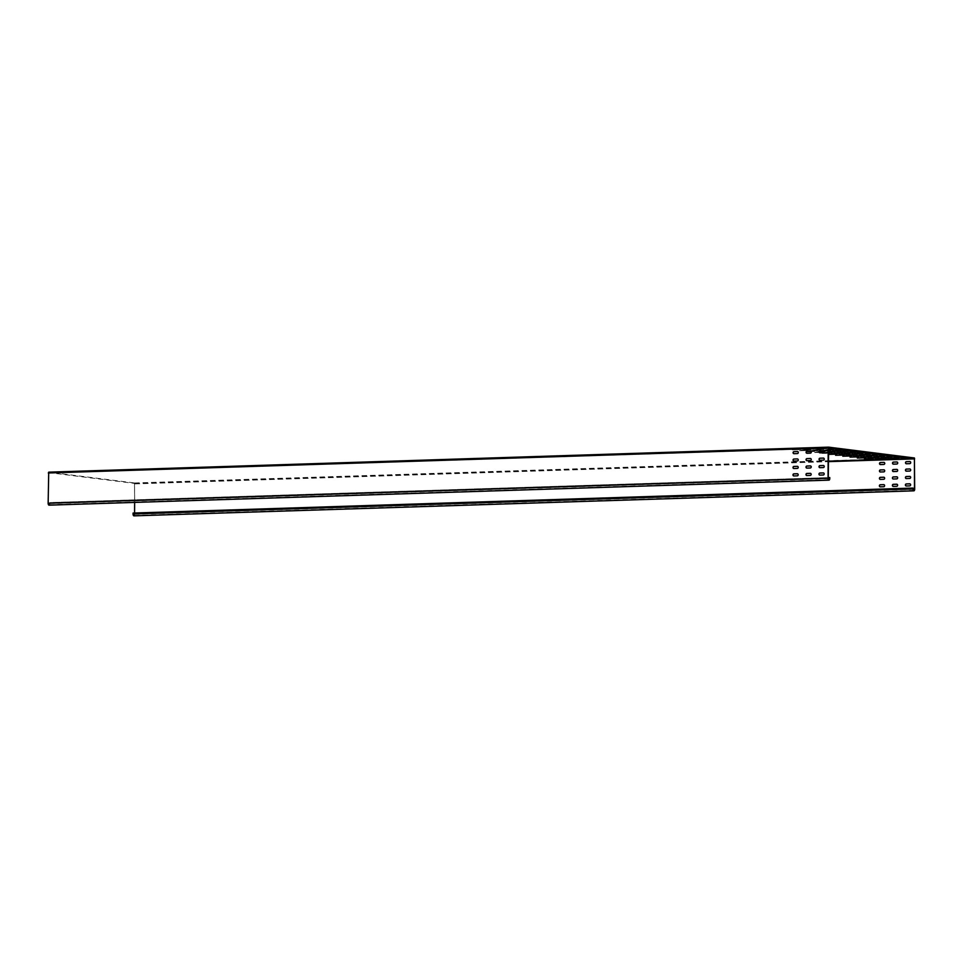 <?xml version="1.0" encoding="UTF-8"?>
<svg xmlns="http://www.w3.org/2000/svg" width="963" height="963" viewBox="0 0 963 963"><rect width="100%" height="100%" fill="white"/><g stroke="black" fill="none" stroke-linecap="round" stroke-linejoin="round"><path stroke-width="0.72" stroke-dasharray="4.82 3.61" d="M134.639 502.409L134.519 483.414L48.74 472.604L48.367 503.288A1.336 0.65 88.2 0 0 49.005 504.696A1.336 0.65 88.2 0 0 49.065 504.708A1.336 0.65 88.2 0 0 49.667 503.444L49.667 502.554L828.264 477.6M805.273 449.42L813.723 449.191L805.273 449.42M806.693 449.011L813.723 448.746L805.682 448.878L806.693 449.456M812.495 450.335L820.945 450.094L812.495 450.335M813.916 449.914L820.945 449.649L812.904 449.793L813.904 450.359M821.126 450.828L828.168 450.564L821.126 451.117M828.397 452.02L826.808 452.116L828.397 452.177M828.349 451.743L835.39 451.466L827.337 451.611L828.349 452.189M835.571 452.646L842.601 452.381L835.571 452.935M878.894 458.111L885.924 457.846L878.894 458.388M871.671 457.196L878.713 456.931L871.671 457.485M864.449 456.293L871.491 456.017L864.449 456.57M857.226 455.379L864.268 455.114L857.226 455.668M850.016 454.464L857.046 454.199L850.016 454.753M818.273 448.999L826.723 448.77L818.273 448.999M819.694 448.589L826.723 448.325L818.141 448.517L819.682 449.035M828.409 449.733L825.363 449.877L828.409 449.902M826.904 449.504L833.946 449.24L825.893 449.372L826.904 449.95M834.127 450.407L841.168 450.142L834.127 450.696M841.349 451.322L848.379 451.057L841.349 451.611M848.572 452.237L855.601 451.96L848.572 452.514M891.894 457.69L898.924 457.425L891.894 457.979M884.672 456.775L891.702 456.51L884.672 457.064M877.449 455.872L884.491 455.607L877.449 456.161M870.227 454.957L877.269 454.692L870.227 455.246M863.004 454.055L870.046 453.79L863.004 454.331M792.272 449.841L800.722 449.601L792.272 449.841M793.693 449.42L800.722 449.155L792.681 449.3L793.693 449.865M799.495 450.744L807.945 450.515L799.495 450.744M800.915 450.335L807.945 450.07L799.904 450.203L800.915 450.78M808.138 451.25L815.167 450.973L808.126 451.527M819.393 452.309L813.807 452.526L819.477 452.466M815.348 452.153L822.39 451.888L813.807 452.08L815.348 452.598M828.397 453.164L821.03 453.441L828.397 453.32M822.571 453.067L829.612 452.803L821.559 452.935L822.571 453.513M865.893 458.52L872.935 458.256L865.893 458.809M858.671 457.618L865.713 457.353L858.671 457.894M851.461 456.703L858.49 456.438L851.448 456.992M844.238 455.8L851.268 455.523L844.238 456.077M837.016 454.885L844.045 454.62L837.016 455.174M829.793 453.97L836.823 453.705L829.793 454.259M842.794 453.561L849.823 453.296L842.794 453.838M855.794 453.14L862.824 452.875L855.794 453.429M874.994 458.641L883.035 458.508L874.994 459.086M867.771 457.738L875.824 457.594L867.771 458.183M860.549 456.823L868.602 456.679L860.549 457.269M853.338 455.908L861.379 455.776L853.326 456.354M846.116 455.005L854.157 454.861L846.116 455.451M838.893 454.091L846.934 453.958L838.893 454.536M887.994 458.232L896.035 458.087L887.994 458.677M880.772 457.317L888.813 457.172L880.772 457.762M873.549 456.402L881.602 456.269L873.549 456.847M866.327 455.499L874.38 455.355L866.327 455.944M859.116 454.584L867.157 454.452L859.104 455.03M851.894 453.681L859.935 453.537L851.882 454.127M900.995 457.81L909.036 457.666L900.983 458.256M893.772 456.895L901.813 456.763L893.772 457.341M886.55 455.993L894.591 455.848L886.55 456.438M879.327 455.078L887.38 454.945L879.327 455.523M872.105 454.175L880.158 454.03L872.105 454.62M864.894 453.26L872.935 453.116L864.882 453.705M795.161 449.167L803.611 448.939L795.161 449.167M796.582 448.758L803.611 448.493L795.57 448.638L796.582 449.203M808.162 448.758L816.612 448.529L808.162 448.758M809.582 448.349L816.612 448.084L808.571 448.216L809.582 448.794M48.523 473.026L828.421 448.192M822.583 447.927L829.612 447.663L821.03 447.855L822.571 448.373M802.384 450.082L810.834 449.853L802.384 450.082M803.804 449.673L810.834 449.408L802.793 449.54L803.804 450.118M815.384 449.661L823.834 449.432L815.384 449.661M816.805 449.252L823.834 448.987L815.793 449.131L816.793 449.697M829.793 448.842L836.835 448.577L829.793 449.119M809.606 450.997L818.056 450.756L809.606 450.997M811.027 450.588L818.056 450.311L810.015 450.455L811.015 451.021M828.409 450.311L822.474 450.54L828.409 450.467M824.015 450.166L831.057 449.902L823.004 450.034L824.015 450.612M837.016 449.745L844.057 449.48L837.016 450.034M819.308 451.743L816.696 451.864L819.308 451.9M818.237 451.491L825.279 451.226L816.696 451.418L818.237 451.936M831.238 451.069L838.279 450.804L831.238 451.358M844.238 450.66L851.268 450.395L844.238 450.949M828.397 452.598L823.919 452.779L828.397 452.754M825.46 452.405L832.501 452.141L824.448 452.273L825.46 452.851M838.46 451.984L845.49 451.719L838.46 452.273M851.461 451.563L858.49 451.298L851.461 451.852M832.682 453.308L839.712 453.043L832.682 453.597M845.683 452.899L852.712 452.634L845.683 453.176M858.683 452.478L865.713 452.213L858.683 452.766M133.989 515.855A1.782 0.867 88.2 0 0 134.796 514.17L134.519 482.969L48.752 472.159M827.626 450.624L824.087 451.021M827.626 451.069L824.172 451.178M814.626 451.033L811.087 451.43M814.626 451.478L811.183 451.587M824.737 451.286L825.279 451.671L824.28 451.599M48.74 472.604L828.613 447.602L48.728 472.604M49.137 505.142A1.782 0.867 88.2 0 0 49.883 503.48L49.883 502.59L829.781 477.576M794.102 475.963A1.035 0.903 97.2 0 1 793.861 475.939L797.472 475.854A1.035 0.903 97.2 0 0 797.496 473.784M797.545 466.357A1.035 0.903 97.2 0 1 797.508 468.439L794.138 468.548A1.035 0.903 97.2 0 1 793.897 468.524M794.174 461.133A1.035 0.903 97.2 0 1 793.945 461.096L797.557 461.024A1.035 0.903 97.2 0 0 797.581 458.942M794.21 453.705A1.035 0.903 97.2 0 1 793.981 453.681L797.593 453.597A1.035 0.903 97.2 0 0 797.617 451.527M807.09 475.541A1.035 0.903 97.2 0 1 806.862 475.517L810.473 475.433A1.035 0.903 97.2 0 0 810.497 473.363M810.533 465.948A1.035 0.903 97.2 0 1 810.509 468.018L807.138 468.126A1.035 0.903 97.2 0 1 806.898 468.102M807.175 460.711A1.035 0.903 97.2 0 1 806.934 460.687L810.557 460.603A1.035 0.903 97.2 0 0 810.581 458.52M807.211 453.296A1.035 0.903 97.2 0 1 806.982 453.272L810.593 453.188A1.035 0.903 97.2 0 0 810.617 451.105M820.091 475.132A1.035 0.903 97.2 0 1 819.862 475.108L823.473 475.024A1.035 0.903 97.2 0 0 823.497 472.941M823.534 465.526A1.035 0.903 97.2 0 1 823.509 467.609L820.127 467.717A1.035 0.903 97.2 0 1 819.898 467.681M820.211 452.875A1.035 0.903 97.2 0 1 819.982 452.851L823.594 452.766A1.035 0.903 97.2 0 0 823.618 450.696M820.175 460.29A1.035 0.903 97.2 0 1 819.934 460.266L823.546 460.182A1.035 0.903 97.2 0 0 823.582 458.111M910.047 461.578A1.035 0.903 97.2 0 1 910.011 463.66L906.64 463.769A1.035 0.903 97.2 0 1 906.4 463.745L906.64 463.769M897.047 461.999A1.035 0.903 97.2 0 1 897.022 464.082L893.64 464.19A1.035 0.903 97.2 0 1 893.411 464.154L893.64 464.19M884.046 462.421A1.035 0.903 97.2 0 1 884.022 464.491L880.639 464.599A1.035 0.903 97.2 0 1 880.411 464.575L880.639 464.599M909.999 469.005A1.035 0.903 97.2 0 1 909.975 471.076L906.592 471.184A1.035 0.903 97.2 0 1 906.364 471.16L906.592 471.184M897.01 469.414A1.035 0.903 97.2 0 1 896.974 471.497L893.604 471.605A1.035 0.903 97.2 0 1 893.363 471.581L893.604 471.605M884.01 469.836A1.035 0.903 97.2 0 1 883.986 471.906L880.603 472.014A1.035 0.903 97.2 0 1 880.375 471.99L880.603 472.014M909.963 476.42A1.035 0.903 97.2 0 1 909.939 478.491L906.556 478.599A1.035 0.903 97.2 0 1 906.327 478.575M896.962 476.829A1.035 0.903 97.2 0 1 896.938 478.912L893.556 479.02A1.035 0.903 97.2 0 1 893.327 478.996M883.974 477.251A1.035 0.903 97.2 0 1 883.938 479.333L880.567 479.442A1.035 0.903 97.2 0 1 880.326 479.405M909.927 483.835A1.035 0.903 97.2 0 1 909.903 485.918L906.52 486.026A1.035 0.903 97.2 0 1 906.291 485.99L906.52 486.026M896.926 484.257A1.035 0.903 97.2 0 1 896.902 486.327L893.52 486.435A1.035 0.903 97.2 0 1 893.291 486.411L893.52 486.435M883.926 484.666A1.035 0.903 97.2 0 1 883.902 486.748L880.519 486.857A1.035 0.903 97.2 0 1 880.29 486.833L880.519 486.857M913.177 488.085L133.279 513.098L133.279 513.989A1.336 0.65 88.2 0 0 133.965 515.398A1.336 0.65 88.2 0 0 134.579 514.146L134.579 513.014M49.667 503.444L828.264 478.491M134.519 482.969L914.417 457.967M134.519 483.414L828.349 461.169M49.883 503.48L829.781 478.467M48.367 503.288L828.264 478.274M134.952 483.908L914.85 458.906M134.736 483.883L828.349 461.65M134.796 514.17L914.694 489.168M134.579 514.146L913.177 489.18M133.279 513.989L913.177 488.975M49.065 504.708L828.95 479.694M913.863 490.396L133.965 515.398"/><path stroke-width="1.44" d="M48.306 472.989L828.204 447.988L828.613 447.145L48.716 472.159L48.15 503.252A1.782 0.867 88.2 0 0 49.005 505.142A1.782 0.867 88.2 0 0 49.077 505.154A1.782 0.867 88.2 0 0 49.137 505.142M828.264 477.6L829.781 477.576L829.781 478.467A1.782 0.867 -91.8 0 1 828.974 480.14A1.782 0.867 -91.8 0 1 828.902 480.14A1.782 0.867 -91.8 0 1 828.048 478.25L828.204 447.988M828.264 478.491L829.564 478.442A1.336 0.65 -91.8 0 1 828.95 479.694A1.336 0.65 -91.8 0 1 828.902 479.694A1.336 0.65 -91.8 0 1 828.264 478.274L828.625 447.602L914.417 458.412L914.477 489.144A1.336 0.65 -91.8 0 1 913.863 490.396A1.336 0.65 -91.8 0 1 913.177 488.975L912.96 488.06L912.96 488.951A1.782 0.867 -91.8 0 0 913.887 490.841L133.989 515.855A1.782 0.867 88.2 0 1 133.063 513.953L912.96 488.951M824.087 451.021L819.585 451.202L824.172 451.178M834.151 453.055L842.601 452.827L834.151 453.055M877.474 458.52L885.924 458.28L877.474 458.52M870.251 457.606L878.701 457.377L870.251 457.606M863.041 456.703L871.491 456.462L863.041 456.703M855.818 455.788L864.268 455.559L855.818 455.788M848.596 454.873L857.046 454.644L848.596 454.873M832.706 450.816L841.156 450.588L832.706 450.816M839.929 451.731L848.379 451.503L839.929 451.731M847.151 452.646L855.601 452.405L847.151 452.646M890.474 458.099L898.924 457.87L890.474 458.099M883.252 457.196L891.702 456.956L883.252 457.196M876.029 456.281L884.479 456.053L876.029 456.281M868.819 455.367L877.269 455.138L868.819 455.367M861.596 454.464L870.046 454.235L861.596 454.464M811.087 451.43L806.585 451.623L811.183 451.587M864.473 458.93L872.923 458.701L864.473 458.93M857.263 458.027L865.713 457.798L857.263 458.027M850.04 457.112L858.49 456.883L850.04 457.112M842.818 456.209L851.268 455.968L842.818 456.209M835.595 455.294L844.045 455.066L835.595 455.294M828.385 454.392L836.823 454.151L828.385 454.319M841.373 453.97L849.823 453.742L841.373 453.97M854.374 453.549L862.824 453.32L854.374 453.549M876.005 459.219L883.035 458.954L876.005 459.05M868.782 458.304L875.812 458.039L868.782 458.147M861.56 457.401L868.602 457.124L861.56 457.232M854.337 456.486L861.379 456.221L854.337 456.33M847.115 455.571L854.157 455.306L847.127 455.415M839.905 454.668L846.934 454.404L839.905 454.512M889.005 458.797L896.035 458.532L889.005 458.641M881.783 457.894L888.813 457.618L881.783 457.726M874.56 456.98L881.59 456.715L874.56 456.823M867.338 456.065L874.38 455.8L867.338 455.908M860.115 455.162L867.157 454.897L860.115 455.005M852.893 454.247L859.935 453.982L852.905 454.091M901.994 458.388L909.036 458.111L901.994 458.219M894.783 457.473L901.813 457.208L894.783 457.317M887.561 456.558L894.591 456.293L887.561 456.402M880.338 455.655L887.368 455.391L880.338 455.487M873.116 454.741L880.146 454.476L873.116 454.584M865.893 453.838L872.935 453.561L865.893 453.669M828.421 449.252L836.835 449.023L828.421 449.179M835.595 450.154L844.045 449.926L835.595 450.154M829.817 451.491L838.267 451.25L829.817 451.491M842.818 451.069L851.268 450.84L842.818 451.069M837.04 452.393L845.49 452.165L837.04 452.393M850.04 451.984L858.49 451.743L850.04 451.984M831.262 453.717L839.712 453.489L831.262 453.717M844.262 453.308L852.712 453.067L844.262 453.308M857.263 452.887L865.713 452.658L857.263 452.887M913.887 490.841A1.782 0.867 -91.8 0 0 914.694 489.168L914.417 457.967L828.613 447.145L48.716 472.159M834.849 451.852L828.397 452.02M834.849 451.972L828.397 452.177M833.404 449.613L828.409 449.733M833.404 449.733L828.409 449.902M821.848 452.273L819.393 452.309M821.848 452.393L819.477 452.466M829.071 453.176L828.397 453.164M829.071 453.296L828.397 453.32M831.96 452.514L828.397 452.598M831.96 452.634L828.397 452.754M824.28 451.599L819.308 451.743M824.28 451.743L819.308 451.9M830.515 450.275L828.409 450.311M830.515 450.407L828.409 450.467M829.071 448.048L828.421 448.036M829.071 448.168L828.421 448.192M829.564 478.442L829.564 477.552M793.861 475.939A1.035 0.903 97.2 0 1 794.102 473.892L797.484 473.784A1.035 0.903 97.2 0 1 797.496 473.784L797.268 473.748A1.035 0.903 97.2 0 1 797.256 475.83L793.885 475.939A1.035 0.903 97.2 0 1 793.885 473.856L797.268 473.748M793.897 468.524A1.035 0.903 97.2 0 1 794.15 466.465L797.52 466.357A1.035 0.903 97.2 0 1 797.545 466.357L797.304 466.333A1.035 0.903 97.2 0 1 797.292 468.415L793.921 468.524A1.035 0.903 97.2 0 1 793.933 466.441L797.304 466.333M793.957 461.096A1.035 0.903 97.2 0 1 793.969 459.026L797.352 458.918A1.035 0.903 97.2 0 1 797.34 460.988L793.957 461.096A1.035 0.903 97.2 0 1 794.186 459.05L797.569 458.942A1.035 0.903 97.2 0 1 797.581 458.942M793.981 453.681A1.035 0.903 97.2 0 1 794.222 451.635L797.605 451.527A1.035 0.903 97.2 0 1 797.617 451.527L797.388 451.503A1.035 0.903 97.2 0 1 797.376 453.573L793.994 453.681A1.035 0.903 97.2 0 1 794.006 451.611L797.388 451.503M806.862 475.517A1.035 0.903 97.2 0 1 807.102 473.471L810.485 473.363A1.035 0.903 97.2 0 1 810.497 473.363L810.268 473.339A1.035 0.903 97.2 0 1 810.256 475.409L806.874 475.517A1.035 0.903 97.2 0 1 806.886 473.447L810.268 473.339M806.898 468.102A1.035 0.903 97.2 0 1 807.138 466.056L810.521 465.948A1.035 0.903 97.2 0 1 810.533 465.948L810.304 465.911A1.035 0.903 97.2 0 1 810.292 467.994L806.922 468.102A1.035 0.903 97.2 0 1 806.922 466.02L810.304 465.911M806.958 460.687A1.035 0.903 97.2 0 1 806.97 458.605L810.34 458.496A1.035 0.903 97.2 0 1 810.34 460.579L806.958 460.687A1.035 0.903 97.2 0 1 807.187 458.629L810.557 458.52A1.035 0.903 97.2 0 1 810.581 458.52M806.982 453.272A1.035 0.903 97.2 0 1 807.223 451.214L810.605 451.105A1.035 0.903 97.2 0 1 810.617 451.105L810.389 451.081A1.035 0.903 97.2 0 1 810.377 453.164L806.994 453.272A1.035 0.903 97.2 0 1 807.006 451.19L810.389 451.081M819.862 475.108A1.035 0.903 97.2 0 1 820.103 473.05L823.485 472.941A1.035 0.903 97.2 0 1 823.497 472.941L823.269 472.917A1.035 0.903 97.2 0 1 823.257 475L819.874 475.108A1.035 0.903 97.2 0 1 819.886 473.026L823.269 472.917M819.898 467.681A1.035 0.903 97.2 0 1 820.139 465.635L823.521 465.526A1.035 0.903 97.2 0 1 823.534 465.526L823.305 465.502A1.035 0.903 97.2 0 1 823.293 467.573L819.91 467.681A1.035 0.903 97.2 0 1 819.922 465.611L823.305 465.502M819.982 452.851A1.035 0.903 97.2 0 1 820.223 450.804L823.594 450.696A1.035 0.903 97.2 0 1 823.618 450.696L823.377 450.66A1.035 0.903 97.2 0 1 823.377 452.742L819.995 452.851A1.035 0.903 97.2 0 1 820.007 450.768L823.377 450.66M819.958 460.266A1.035 0.903 97.2 0 1 819.958 458.195L823.341 458.087A1.035 0.903 97.2 0 1 823.329 460.158L819.958 460.266A1.035 0.903 97.2 0 1 820.175 458.219L823.558 458.111A1.035 0.903 97.2 0 1 823.582 458.111M909.794 463.636L906.424 463.745A1.035 0.903 97.2 0 1 906.652 461.686L910.023 461.578A1.035 0.903 97.2 0 1 910.047 461.578L909.806 461.554A1.035 0.903 97.2 0 1 909.794 463.636M906.424 463.745A1.035 0.903 97.2 0 1 906.436 461.662L909.806 461.554M896.806 464.046L893.423 464.154A1.035 0.903 97.2 0 1 893.652 462.108L897.035 461.999A1.035 0.903 97.2 0 1 897.047 461.999L896.818 461.975A1.035 0.903 97.2 0 1 896.806 464.046M893.423 464.154A1.035 0.903 97.2 0 1 893.435 462.084L896.818 461.975M883.805 464.467L880.423 464.575A1.035 0.903 97.2 0 1 880.651 462.529L884.034 462.421A1.035 0.903 97.2 0 1 884.046 462.421L883.817 462.384A1.035 0.903 97.2 0 1 883.805 464.467M880.423 464.575A1.035 0.903 97.2 0 1 880.435 462.493L883.817 462.384M909.758 471.051L906.376 471.16A1.035 0.903 97.2 0 1 906.604 469.113L909.987 469.005A1.035 0.903 97.2 0 1 909.999 469.005L909.77 468.969A1.035 0.903 97.2 0 1 909.758 471.051M906.376 471.16A1.035 0.903 97.2 0 1 906.388 469.077L909.77 468.969M893.387 471.569A1.035 0.903 97.2 0 1 893.399 469.499L896.77 469.39A1.035 0.903 97.2 0 1 896.758 471.461L893.387 471.569A1.035 0.903 97.2 0 1 893.616 469.523L896.986 469.414A1.035 0.903 97.2 0 1 897.01 469.414M880.387 471.99A1.035 0.903 97.2 0 1 880.399 469.92L883.781 469.812A1.035 0.903 97.2 0 1 883.769 471.882L880.387 471.99A1.035 0.903 97.2 0 1 880.615 469.944L883.998 469.836A1.035 0.903 97.2 0 1 884.01 469.836M909.722 478.467L906.339 478.575A1.035 0.903 97.2 0 1 906.352 476.504L909.734 476.396A1.035 0.903 97.2 0 1 909.722 478.467M906.327 478.575A1.035 0.903 97.2 0 1 906.568 476.529L909.951 476.42A1.035 0.903 97.2 0 1 909.963 476.42L909.734 476.396M896.722 478.888L893.339 478.996A1.035 0.903 97.2 0 1 893.351 476.914L896.734 476.805A1.035 0.903 97.2 0 1 896.722 478.888M893.327 478.996A1.035 0.903 97.2 0 1 893.568 476.938L896.95 476.829A1.035 0.903 97.2 0 1 896.962 476.829L896.734 476.805M883.721 479.297L880.351 479.405A1.035 0.903 97.2 0 1 880.363 477.335L883.733 477.227A1.035 0.903 97.2 0 1 883.721 479.297M880.326 479.405A1.035 0.903 97.2 0 1 880.579 477.359L883.95 477.251A1.035 0.903 97.2 0 1 883.974 477.251L883.733 477.227M909.686 485.882L906.303 485.99A1.035 0.903 97.2 0 1 906.532 483.944L909.915 483.835A1.035 0.903 97.2 0 1 909.927 483.835L909.698 483.811A1.035 0.903 97.2 0 1 909.686 485.882M906.303 485.99A1.035 0.903 97.2 0 1 906.315 483.92L909.698 483.811M896.685 486.303L893.303 486.411A1.035 0.903 97.2 0 1 893.532 484.365L896.914 484.257A1.035 0.903 97.2 0 1 896.926 484.257L896.697 484.22A1.035 0.903 97.2 0 1 896.685 486.303M893.303 486.411A1.035 0.903 97.2 0 1 893.315 484.329L896.697 484.22M883.685 486.724L880.302 486.833A1.035 0.903 97.2 0 1 880.531 484.774L883.914 484.666A1.035 0.903 97.2 0 1 883.926 484.666L883.697 484.642A1.035 0.903 97.2 0 1 883.685 486.724M880.302 486.833A1.035 0.903 97.2 0 1 880.314 484.75L883.697 484.642M134.579 513.014L134.639 502.409M133.063 513.953L133.063 513.062L912.96 488.06M48.15 503.252L828.048 478.25M828.349 461.169L914.417 458.412M828.349 461.65L914.633 458.882M913.177 489.18L914.477 489.144M49.077 505.154L828.974 480.14"/></g></svg>
